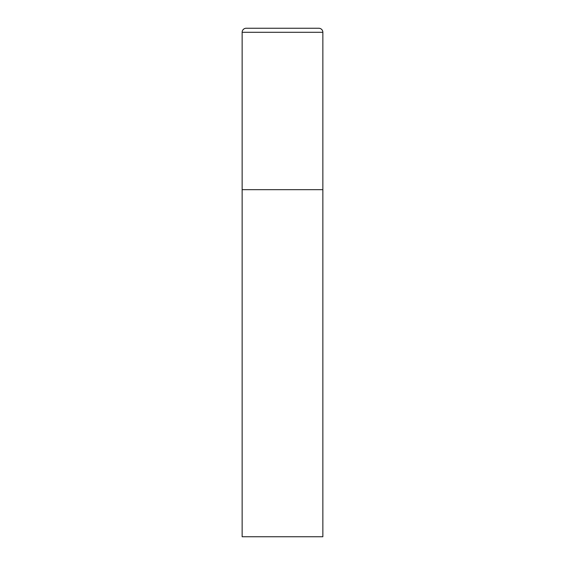 <?xml version="1.0" encoding="UTF-8"?>
<svg xmlns="http://www.w3.org/2000/svg" width="565" height="565" viewBox="0 0 565 565"><rect width="100%" height="100%" fill="white"/><g stroke="black" fill="none" stroke-linecap="round" stroke-linejoin="round"><path stroke-width="0.85" d="M242.145 32.283L242.145 536.75L322.855 536.75L322.855 189.678L242.145 189.678L322.855 189.678L322.855 32.283A4.033 4.033 0 0 0 318.822 28.25L246.178 28.25A4.033 4.033 0 0 0 242.145 32.283L322.855 32.283"/></g></svg>

